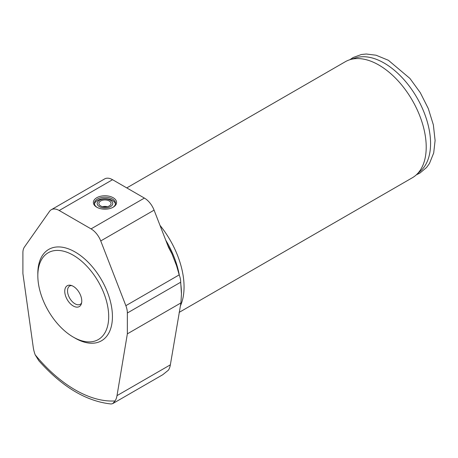 <?xml version="1.0" encoding="UTF-8"?>
<svg xmlns="http://www.w3.org/2000/svg" width="458" height="458" viewBox="0 0 458 458"><rect width="100%" height="100%" fill="white"/><g stroke="black" fill="none" stroke-linecap="round" stroke-linejoin="round"><path stroke-width="0.69" d="M179.135 312.396L412.337 177.761A67.005 38.684 -120 0 0 416.253 174.899A67.005 38.684 -120 0 0 426.215 147.087A67.005 38.684 -120 0 0 399.668 82.623A67.005 38.684 -120 0 0 349.775 59.752A67.005 38.684 -120 0 0 345.332 61.71L126.757 187.906M180.469 305.715A67.005 38.684 -120 0 0 184.059 286.897A67.005 38.684 -120 0 0 160.002 225.382M107.378 206.69A6.091 3.515 -0 0 0 102.563 206.69M109.279 200.97A6.091 3.515 -0 0 0 102.644 200.209A6.091 3.515 -0 0 0 98.882 203.461A6.091 3.515 -0 0 0 104.974 206.976A6.091 3.515 -0 0 0 111.065 203.461A6.091 3.515 -0 0 0 109.279 200.97M110.493 200.272A7.809 4.511 -0 0 0 97.428 202.293A7.809 4.511 -0 0 0 106.995 207.812A7.809 4.511 -0 0 0 110.493 200.272M115.45 204.039A10.551 6.091 -0 0 0 112.433 200.444A10.551 6.091 -0 0 0 101.51 198.995A10.551 6.091 -0 0 0 94.491 204.039M112.788 207.417A10.551 6.091 -0 0 0 115.525 203.323A10.551 6.091 -0 0 0 112.433 199.018A10.551 6.091 -0 0 0 100.932 197.696A10.551 6.091 -0 0 0 94.422 203.323A10.551 6.091 -0 0 0 97.153 207.417M113.178 197.724A11.605 6.698 180 0 1 113.178 207.205A11.605 6.698 180 0 1 96.764 207.205A11.605 6.698 180 0 1 96.764 197.724A11.605 6.698 180 0 1 113.178 197.724M127.358 333.848L127.358 313.003A15.83 9.137 -120 0 0 125.858 305.675L100.743 240.942A15.83 9.137 -120 0 0 91.05 228.886L59.208 210.503A15.83 9.137 -120 0 0 51.29 209.718A15.83 9.137 -120 0 0 49.516 211.367L24.4 247.097A15.83 9.137 -120 0 0 22.9 252.696L22.9 273.541L33.245 347.267A26.381 15.229 -120 0 0 35.163 354.778L38.816 360.698C62.156 386.913 86.264 401.34 111.145 403.985L112.708 403.624L115.095 400.927A26.381 15.229 -120 0 0 117.008 395.632L127.358 333.848L180.916 302.927L170.359 364.831A26.381 15.229 60 0 1 168.441 370.127L162.773 374.718L112.708 403.624M51.29 209.718L104.642 178.918A15.83 9.137 60 0 1 112.553 179.702L144.396 198.085A15.83 9.137 60 0 1 154.088 210.148L168.544 247.406L171.99 253.927L176.565 265.72L179.204 274.874A15.83 9.137 60 0 1 180.704 282.202L181.448 294.002L180.916 302.927M181.448 294.002A73.864 42.646 -120 0 0 180.704 283.416M179.009 274.365A73.864 42.646 -120 0 0 176.565 265.72M171.99 253.927A73.864 42.646 -120 0 0 167.783 245.442M72.41 285.884L71.322 285.54A10.551 6.091 -120 0 0 69.708 286.027A10.551 6.091 -120 0 0 69.708 298.21A10.551 6.091 -120 0 0 80.259 304.301A10.551 6.091 -120 0 0 81.49 303.139L81.73 302.034A12.04 6.95 -120 0 0 81.776 301.072A12.04 6.95 -120 0 0 72.41 285.884A12.04 6.95 -120 0 0 64.755 291.574A12.04 6.95 -120 0 0 72.977 305.818A12.04 6.95 -120 0 0 81.73 302.034M416.253 174.899L420.805 170.76A65.683 37.922 -120 0 0 430.572 143.497A65.683 37.922 -120 0 0 404.546 80.299A65.683 37.922 -120 0 0 355.637 57.88L349.775 59.752M179.318 275.172A65.946 38.077 -120 0 0 165.762 240.232M73.263 337.077L75.129 338.159A52.756 30.463 -120 0 0 112.433 316.615A52.756 30.463 -120 0 0 75.129 252.003A52.756 30.463 -120 0 0 37.825 273.541L37.825 275.693A50.122 28.94 -120 0 0 73.263 337.077A50.122 28.94 -120 0 0 108.701 316.615A50.122 28.94 -120 0 0 73.263 255.232A50.122 28.94 -120 0 0 37.825 275.693M59.208 210.503L112.553 179.702M117.008 395.632L170.359 364.831M127.358 313.003L180.704 282.202M125.858 305.675L179.204 274.874M100.743 240.942L154.088 210.148M91.05 228.886L144.396 198.085M35.163 354.778A116.069 67.011 -120 0 0 115.095 400.927M349.86 59.723L353.101 57.531L361.368 54.513L366.268 54.015L376.064 55.218L388.378 60.279L409.933 78.438L420.295 92.699L428.293 108.54L433.354 124.839L435.1 140.48L433.703 152.949L429.467 163.483L426.587 167.473L419.843 173.124L416.316 174.836"/></g></svg>
